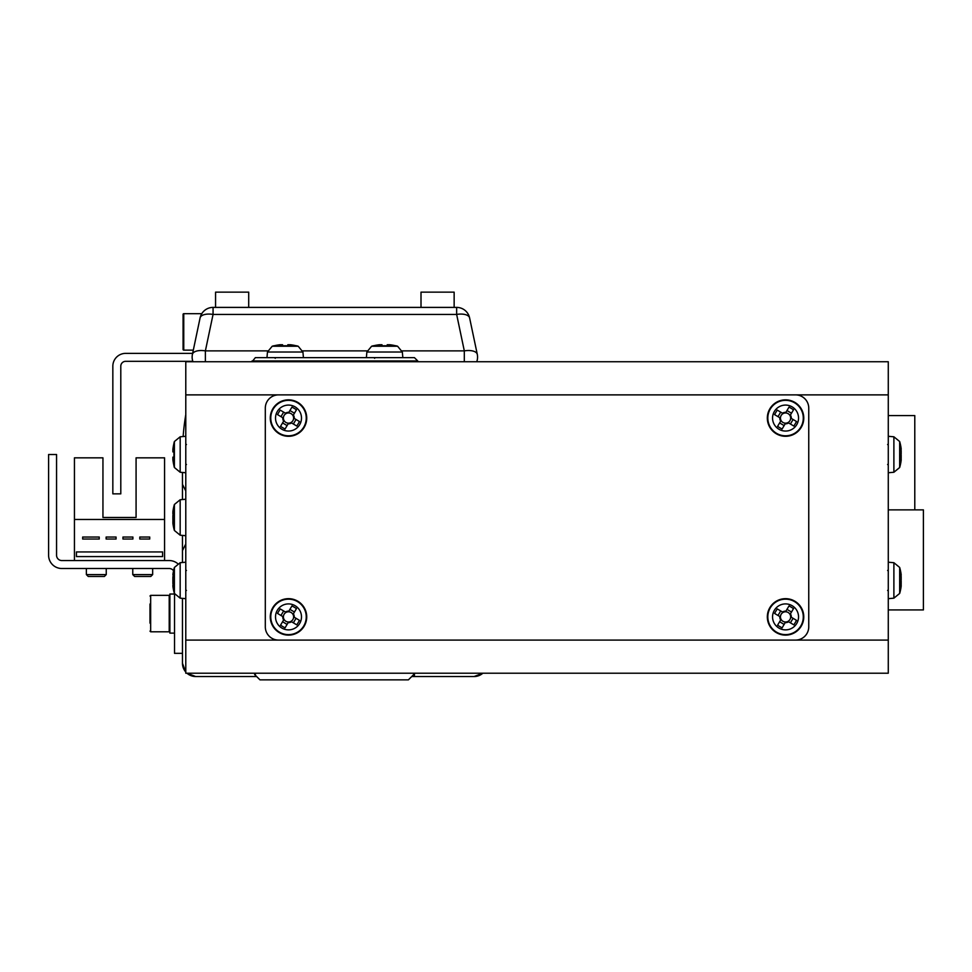 <?xml version="1.0" encoding="UTF-8"?>
<svg xmlns="http://www.w3.org/2000/svg" width="972" height="972" viewBox="0 0 972 972"><rect width="100%" height="100%" fill="white"/><g stroke="black" fill="none" stroke-linecap="round" stroke-linejoin="round"><path stroke-width="1.46" d="M254.664 673.219L254.664 674.544L259.961 679.853L408.41 679.853L413.72 674.544L413.72 673.219M183.137 436.525A241.894 241.894 0 0 1 185.786 414.619M182.469 472.453L182.469 484.348L185.786 490.969L185.786 543.992L182.469 550.614L182.469 562.509L182.469 535.414M182.469 598.375L182.469 663.281A13.256 13.256 0 0 0 185.786 672.041A13.256 13.256 0 0 1 182.469 663.281L182.469 598.375M254.044 676.536L195.724 676.536A13.256 13.256 0 0 1 186.964 673.219A13.256 13.256 0 0 0 195.724 676.536L255.369 676.536L255.369 673.219M411.727 676.536L474.117 676.536A13.256 13.256 0 0 0 482.841 673.219A13.256 13.256 0 0 1 474.069 676.536L414.424 676.536L414.424 673.219M421.01 307.395L421.01 292.147L454.143 292.147L454.143 307.395M215.565 307.395L215.565 292.147L248.698 292.147L248.698 307.395M184.133 547.297L182.469 550.614M252.052 360.94L417.741 360.94L414.424 357.635L255.369 357.635L252.052 361.742M417.741 360.94L417.741 361.742M888.274 673.219L185.786 673.219L185.786 361.742L888.274 361.742L888.274 673.219M888.274 415.566L914.786 415.566L914.786 509.863M888.274 609.93L923.4 609.93L923.4 509.863L888.274 509.863M265.307 408.131A13.256 13.256 0 0 1 278.563 394.875L795.497 394.875A13.256 13.256 0 0 1 808.753 408.131L808.753 626.831A13.256 13.256 0 0 1 795.497 640.086L278.563 640.086A13.256 13.256 0 0 1 265.307 626.831L265.307 408.131M899.671 568.438L899.671 593.43A46.389 46.389 0 0 0 901.02 587.307A46.316 42.804 -0 0 1 900.084 591.802M901.093 576.068L901.178 574.707A46.316 42.804 180 0 0 901.02 573.565A46.316 42.804 180 0 0 900.084 569.082A45.295 15.479 151.7 0 1 900.084 571.086A46.316 42.804 -0 0 1 901.178 576.712L901.178 579.968A46.316 17.69 180 0 1 900.084 582.289A45.295 37.458 52.6 0 1 900.145 584.731A45.295 37.458 52.6 0 1 900.084 587.149A46.316 17.69 -0 0 0 901.178 584.816L901.178 586.165A46.316 42.804 -0 0 1 901.02 587.307M901.093 584.816A46.316 42.804 180 0 0 901.178 584.16L901.178 580.916A46.316 17.69 -0 0 0 901.02 580.442M901.178 584.816L900.145 584.792M901.178 584.16L900.145 584.087M899.671 442.515L899.671 467.508A46.389 46.389 0 0 0 901.02 461.396A46.316 42.804 -0 0 1 900.084 465.88M901.093 450.145L901.178 448.797A46.316 42.804 180 0 0 901.02 447.642A46.316 42.804 180 0 0 900.084 443.159A45.295 15.479 151.7 0 1 900.084 445.164A46.316 42.804 -0 0 1 901.178 450.801L901.178 454.046A46.316 17.69 180 0 1 900.084 456.378A45.295 37.458 52.6 0 1 900.145 458.808A45.295 37.458 52.6 0 1 900.084 461.226A46.316 17.69 -0 0 0 901.178 458.893L901.178 460.254A46.316 42.804 -0 0 1 901.02 461.396M901.093 458.893A46.316 42.804 180 0 0 901.178 458.249L901.178 454.993A46.316 17.69 -0 0 0 901.02 454.519M901.178 458.893L900.145 458.869M901.178 458.249L900.145 458.177M173.976 591.413A46.316 39.828 0 0 1 172.895 586.189L172.882 586.189A46.389 46.389 0 0 0 174.389 593.43L174.389 567.454A46.389 46.389 0 0 0 172.882 574.695L173.174 575.582M172.882 586.189L172.882 585.302A46.316 23.644 0 0 0 173.976 588.412A45.295 34.858 -44.3 0 1 173.915 586.177A45.295 34.858 -44.3 0 1 173.976 583.905A46.316 23.644 180 0 1 172.882 580.794L172.882 583.492A46.316 39.828 180 0 0 173.174 585.29M172.882 580.794L172.882 577.38A46.316 39.828 0 0 1 173.976 572.144A45.295 20.691 -149.9 0 1 173.976 569.458A46.316 39.828 180 0 0 172.882 574.695L173.332 574.731M173.927 585.265L172.882 585.302M173.769 583.443L172.882 583.492M174.389 441.531L180.172 436.793L180.172 472.258L174.389 467.508L174.389 441.531A46.389 46.389 0 0 0 173.915 443.281L173.915 443.281M174.389 467.508A46.389 46.389 0 0 1 173.915 465.758L173.915 465.758M173.976 451.895A45.295 40.532 -90 0 0 173.976 457.144A45.295 40.532 -90 0 1 173.976 451.895L172.882 451.895L172.882 449.404A46.316 46.316 0 0 1 173.976 443.317M173.976 465.722A46.316 46.316 0 0 1 172.882 459.635L172.882 457.144L173.976 457.144M282.767 616.54L283.399 616.904A5.115 5.115 0 0 0 290.944 621.387A5.115 5.115 0 0 0 288.49 611.777A5.115 5.115 0 0 0 286.072 612.396L280.215 608.909A45.295 20.205 120.7 0 0 278.843 611.157A45.295 20.205 120.7 0 0 277.53 613.429L282.767 616.54A5.747 5.747 0 0 0 283.642 619.942L280.531 625.19A45.295 20.205 30.7 0 0 285.039 627.863L288.149 622.627A5.747 5.747 0 0 0 291.564 621.752L296.8 624.862A45.295 20.205 -59.3 0 0 298.173 622.627A45.295 20.205 -59.3 0 0 299.485 620.355L294.249 617.244A5.747 5.747 0 0 0 293.374 613.83L296.484 608.594A45.295 20.205 -149.3 0 0 291.965 605.908L288.866 611.145A5.747 5.747 0 0 0 285.452 612.02M277.336 610.258A12.988 12.988 0 0 0 281.88 628.058A12.988 12.988 0 0 0 299.68 623.514A12.988 12.988 0 0 0 295.136 605.726A12.988 12.988 0 0 0 277.336 610.258M297.809 601.218A18.225 18.225 0 0 0 272.84 607.585A18.225 18.225 0 0 0 279.207 632.565A18.225 18.225 0 0 0 304.175 626.187A18.225 18.225 0 0 0 297.809 601.218M294.249 617.244L293.617 616.868M290.944 621.387L291.564 621.752M296.047 618.313L293.362 622.821M289.923 609.359L294.443 612.032M286.072 612.396A5.115 5.115 0 0 0 283.399 616.904M280.969 615.47L283.654 610.951M287.092 624.425L282.573 621.74M284.006 619.322L283.642 619.942M288.149 622.627L288.526 621.995M292.997 614.462L293.374 613.83M288.866 611.145L288.49 611.777M779.811 616.54L780.443 616.904A5.115 5.115 0 0 0 787.988 621.387A5.115 5.115 0 0 0 785.534 611.777A5.115 5.115 0 0 0 783.116 612.396L777.26 608.909A45.295 20.205 120.7 0 0 775.887 611.157A45.295 20.205 120.7 0 0 774.575 613.429L779.811 616.54A5.747 5.747 0 0 0 780.686 619.942L777.576 625.19A45.295 20.205 30.7 0 0 782.096 627.863L785.194 622.627A5.747 5.747 0 0 0 788.608 621.752L793.845 624.862A45.295 20.205 -59.3 0 0 795.218 622.627A45.295 20.205 -59.3 0 0 796.53 620.355L791.293 617.244A5.747 5.747 0 0 0 790.418 613.83L793.529 608.594A45.295 20.205 -149.3 0 0 789.021 605.908L785.911 611.145A5.747 5.747 0 0 0 782.496 612.02M774.38 610.258A12.988 12.988 0 0 0 778.924 628.058A12.988 12.988 0 0 0 796.724 623.514A12.988 12.988 0 0 0 792.18 605.726A12.988 12.988 0 0 0 774.38 610.258M794.853 601.218A18.225 18.225 0 0 0 769.885 607.585A18.225 18.225 0 0 0 776.251 632.565A18.225 18.225 0 0 0 801.22 626.187A18.225 18.225 0 0 0 794.853 601.218M791.293 617.244L790.661 616.868M787.988 621.387L788.608 621.752M793.091 618.313L790.406 622.821M786.968 609.359L791.487 612.032M783.116 612.396A5.115 5.115 0 0 0 780.443 616.904M778.013 615.47L780.698 610.951M784.137 624.425L779.617 621.74M781.063 619.322L780.686 619.942M785.194 622.627L785.57 621.995M790.054 614.462L790.418 613.83M785.911 611.145L785.534 611.777M282.767 417.717L283.399 418.094A5.115 5.115 0 0 0 290.944 422.565A5.115 5.115 0 0 0 288.49 412.954A5.115 5.115 0 0 0 286.072 413.574L280.215 410.099A45.295 20.205 120.7 0 0 278.843 412.335A45.295 20.205 120.7 0 0 277.53 414.607L282.767 417.717A5.747 5.747 0 0 0 283.642 421.131L280.531 426.368A45.295 20.205 30.7 0 0 285.039 429.041L288.149 423.804A5.747 5.747 0 0 0 291.564 422.942L296.8 426.052A45.295 20.205 -59.3 0 0 298.173 423.804A45.295 20.205 -59.3 0 0 299.485 421.532L294.249 418.422A5.747 5.747 0 0 0 293.374 415.008L296.484 409.771A45.295 20.205 -149.3 0 0 291.965 407.098L288.866 412.335A5.747 5.747 0 0 0 285.452 413.197M277.336 411.435A12.988 12.988 0 0 0 281.88 429.235A12.988 12.988 0 0 0 299.68 424.703A12.988 12.988 0 0 0 295.136 406.904A12.988 12.988 0 0 0 277.336 411.435M297.809 402.396A18.225 18.225 0 0 0 272.84 408.762A18.225 18.225 0 0 0 279.207 433.743A18.225 18.225 0 0 0 304.175 427.376A18.225 18.225 0 0 0 297.809 402.396M294.249 418.422L293.617 418.057M290.944 422.565L291.564 422.942M296.047 419.491L293.362 423.999M289.923 410.536L294.443 413.209M286.072 413.574A5.115 5.115 0 0 0 283.399 418.094M280.969 416.648L283.654 412.14M287.092 425.602L282.573 422.929M284.006 420.499L283.642 421.131M288.149 423.804L288.526 423.185M292.997 415.639L293.374 415.008M288.866 412.335L288.49 412.954M779.811 417.717L780.443 418.094A5.115 5.115 0 0 0 787.988 422.565A5.115 5.115 0 0 0 785.534 412.954A5.115 5.115 0 0 0 783.116 413.574L777.26 410.099A45.295 20.205 120.7 0 0 775.887 412.335A45.295 20.205 120.7 0 0 774.575 414.607L779.811 417.717A5.747 5.747 0 0 0 780.686 421.131L777.576 426.368A45.295 20.205 30.7 0 0 782.096 429.041L785.194 423.804A5.747 5.747 0 0 0 788.608 422.942L793.845 426.052A45.295 20.205 -59.3 0 0 795.218 423.804A45.295 20.205 -59.3 0 0 796.53 421.532L791.293 418.422A5.747 5.747 0 0 0 790.418 415.008L793.529 409.771A45.295 20.205 -149.3 0 0 789.021 407.098L785.911 412.335A5.747 5.747 0 0 0 782.496 413.197M774.38 411.435A12.988 12.988 0 0 0 778.924 429.235A12.988 12.988 0 0 0 796.724 424.703A12.988 12.988 0 0 0 792.18 406.904A12.988 12.988 0 0 0 774.38 411.435M794.853 402.396A18.225 18.225 0 0 0 769.885 408.762A18.225 18.225 0 0 0 776.251 433.743A18.225 18.225 0 0 0 801.22 427.376A18.225 18.225 0 0 0 794.853 402.396M791.293 418.422L790.661 418.057M787.988 422.565L788.608 422.942M793.091 419.491L790.406 423.999M786.968 410.536L791.487 413.209M783.116 413.574A5.115 5.115 0 0 0 780.443 418.094M778.013 416.648L780.698 412.14M784.137 425.602L779.617 422.929M781.063 420.499L780.686 421.131M785.194 423.804L785.57 423.185M790.054 415.639L790.418 415.008M785.911 412.335L785.534 412.954M256.657 676.536L195.676 676.536L186.916 673.219M182.469 663.329L185.786 672.089M182.469 499.547L182.469 484.348M415.749 676.536L474.069 676.536L482.877 673.219M477.288 354.367A13.256 6.124 168.1 0 0 464.312 350.88L456.646 314.43A13.256 6.124 -11.9 0 1 469.61 317.917L477.288 354.367A13.256 13.256 0 0 1 476.73 361.742M192.978 361.742A13.256 13.256 0 0 1 192.14 357.101A13.256 13.256 0 0 0 192.978 361.742A13.256 13.256 0 0 1 192.821 361.317L125.68 361.317A4.884 4.884 0 0 0 120.795 366.201L120.795 493.861L112.837 493.861L112.837 366.201A12.83 12.83 0 0 1 125.68 353.371L192.626 353.371L193.306 350.139L183.757 350.139L183.757 313.689A0.668 0.668 0 0 0 183.088 314.357L183.088 349.483A0.668 0.668 0 0 0 183.757 350.139A0.668 0.668 0 0 1 183.088 349.483L183.088 314.357A0.668 0.668 0 0 1 183.757 313.689L201.787 313.689A13.256 13.256 0 0 1 212.248 307.419L213.062 307.395A13.256 13.256 0 0 0 200.086 317.917A13.256 6.124 11.9 0 1 213.062 314.43L205.384 350.88A13.256 6.124 -168.1 0 0 192.42 354.367L200.086 317.917A13.256 13.256 0 0 1 213.062 307.395L456.646 307.395A13.256 13.256 0 0 1 469.61 317.917M192.14 357.101A13.256 13.256 0 0 1 192.42 354.367A13.256 13.256 0 0 0 192.14 357.101M177.548 563.505A13.256 13.256 0 0 0 169.213 560.552L61.856 560.552A5.297 5.297 0 0 1 56.558 555.255L56.558 454.519L48.6 454.519L48.6 555.255A13.256 13.256 0 0 0 61.856 568.511L169.213 568.511A5.297 5.297 0 0 1 173.551 570.758A5.297 5.297 0 0 0 169.213 568.511M174.523 593.831L174.523 653.342L182.469 653.342M74.443 519.473L74.443 457.836L102.947 457.836L102.947 517.481L136.08 517.481L136.08 457.836L164.572 457.836L164.572 519.473L74.443 519.473L74.443 560.552M164.572 560.552L164.572 519.473M102.947 517.481L136.08 517.481L102.947 517.481M99.229 537.03L82.669 537.03L82.669 539.023L99.229 539.023L99.229 537.03M132.897 537.03L122.958 537.03L122.958 539.023L132.897 539.023L132.897 537.03M162.591 551.938L76.436 551.938L76.436 556.579L162.591 556.579L162.591 551.938M149.737 537.03L139.786 537.03L139.786 539.023L149.737 539.023L149.737 537.03M106.13 539.023L116.069 539.023L116.069 537.03L106.13 537.03L106.13 539.023M149.992 604.013L149.992 623.137M174.523 633.124L169.881 633.124L169.881 594.026L174.523 594.026M106.252 574.598L104.393 576.457L88.233 576.457L86.374 574.598L106.252 574.598L106.252 568.511M152.653 574.598L150.794 576.457L134.622 576.457L132.763 574.598L152.653 574.598L152.653 568.511M48.6 454.519L48.6 555.255M61.856 560.552A5.297 5.297 0 0 1 56.558 555.255M298.185 346.226L302.924 352.01L267.458 352.01L272.209 346.226L298.185 346.226A46.389 46.389 0 0 0 296.436 345.753L296.436 345.753M272.209 346.226A46.389 46.389 0 0 1 273.958 345.753L273.958 345.753M287.821 345.825A45.295 40.532 -0 0 0 282.573 345.825A45.295 40.532 0 0 1 287.821 345.825L287.821 344.732L290.312 344.732A46.316 46.316 0 0 1 296.399 345.825M273.983 345.825A46.316 46.316 0 0 1 280.082 344.732L282.573 344.732L282.573 345.825M397.584 346.226L402.335 352.01L366.869 352.01L371.62 346.226L397.584 346.226A46.389 46.389 0 0 0 395.847 345.753L395.847 345.753M371.62 346.226A46.389 46.389 0 0 1 373.357 345.753L373.357 345.753M387.233 345.825A45.295 40.532 -0 0 0 381.984 345.825A45.295 40.532 0 0 1 387.233 345.825L387.233 344.732L389.723 344.732A46.316 46.316 0 0 1 395.811 345.825M373.394 345.825A46.316 46.316 0 0 1 379.493 344.732L381.984 344.732L381.984 345.825M172.882 522.972L172.882 523.228A46.389 46.389 0 0 0 174.389 530.469L174.389 504.492A46.389 46.389 0 0 0 172.882 511.734L173.709 512.074M172.882 523.228L172.882 522.924A46.316 32.246 0 0 0 173.976 527.164A45.295 29.099 -35.6 0 1 173.976 523.398A46.316 32.246 180 0 1 172.882 519.157L172.882 519.327A46.316 33.242 180 0 0 173.709 522.875M172.882 519.157L172.882 515.634A46.316 33.242 0 0 1 173.976 511.26A45.295 28.224 -145.2 0 1 173.915 509.413A45.295 28.224 -145.2 0 1 173.976 507.615A46.316 33.242 180 0 0 172.882 511.977L172.882 511.734M172.919 519.327L172.882 522.924L173.794 522.875M172.882 511.977L173.733 512.025M173.356 513.337A46.316 8.724 180 0 0 172.882 513.933L172.882 512.037M173.004 522.924A46.316 45.49 180 0 1 172.882 522.013M173.21 513.945L172.882 515.804M213.062 307.395L213.062 314.43L456.646 314.43L456.646 307.395L457.46 307.395M888.274 394.875L185.786 394.875M888.274 640.086L185.786 640.086M901.02 573.565A46.389 46.389 0 0 0 899.671 567.454L893.888 562.703L893.888 598.169L888.274 598.667M901.02 447.642A46.389 46.389 0 0 0 899.671 441.531L893.888 436.793L893.888 472.258L888.274 472.744M185.786 598.667L180.172 598.169L180.172 562.703L174.389 567.454M297.554 601.644A17.739 17.739 0 0 0 273.254 607.84A17.739 17.739 0 0 0 279.45 632.14A17.739 17.739 0 0 0 303.762 625.944A17.739 17.739 0 0 0 297.554 601.644M794.61 601.644A17.739 17.739 0 0 0 770.298 607.84A17.739 17.739 0 0 0 776.507 632.14A17.739 17.739 0 0 0 800.807 625.944A17.739 17.739 0 0 0 794.61 601.644M297.554 402.821A17.739 17.739 0 0 0 273.254 409.018A17.739 17.739 0 0 0 279.45 433.318A17.739 17.739 0 0 0 303.762 427.121A17.739 17.739 0 0 0 297.554 402.821M794.61 402.821A17.739 17.739 0 0 0 770.298 409.018A17.739 17.739 0 0 0 776.507 433.318A17.739 17.739 0 0 0 800.807 427.121A17.739 17.739 0 0 0 794.61 402.821M464.312 361.742L464.312 350.88L402.141 350.88M205.384 361.742L205.384 350.88L267.665 350.88M201.787 313.689A13.256 13.256 0 0 1 212.248 307.419L212.248 307.395M302.729 350.88L367.064 350.88M150.66 631.8L169.213 631.8L169.213 595.35L150.66 595.35L150.66 631.8L149.992 631.132M185.786 535.706L180.172 535.207L180.172 499.742L174.389 504.492L180.172 499.742L185.786 499.256M887.618 590.381L888.274 591.037M893.888 562.703L888.274 562.217M893.888 598.169L899.671 593.43M887.618 570.503L888.274 569.835M887.618 464.458L888.274 465.126M893.888 436.793L888.274 436.294M893.888 472.258L899.671 467.508M887.618 444.581L888.274 443.912M186.442 590.381L185.786 591.037M180.172 562.703L185.786 562.217M180.172 598.169L174.389 593.43M186.442 570.503L185.786 569.835M186.442 464.458L185.786 465.126M180.172 436.793L185.786 436.294M180.172 472.258L185.786 472.744M186.442 444.581L185.786 443.912M150.66 595.35L149.992 596.018L150.66 595.35M169.213 595.35L169.881 596.018L169.213 595.35M169.213 631.8L169.881 631.132M86.374 574.598L86.374 568.511M132.763 574.598L132.763 568.511M275.258 358.291L274.59 357.635M302.924 352.01L303.422 357.635M267.458 352.01L266.972 357.635M374.657 358.291L374.001 357.635M402.335 352.01L402.833 357.635M366.869 352.01L366.383 357.635M180.172 535.207L174.389 530.469L180.172 535.207"/></g></svg>

